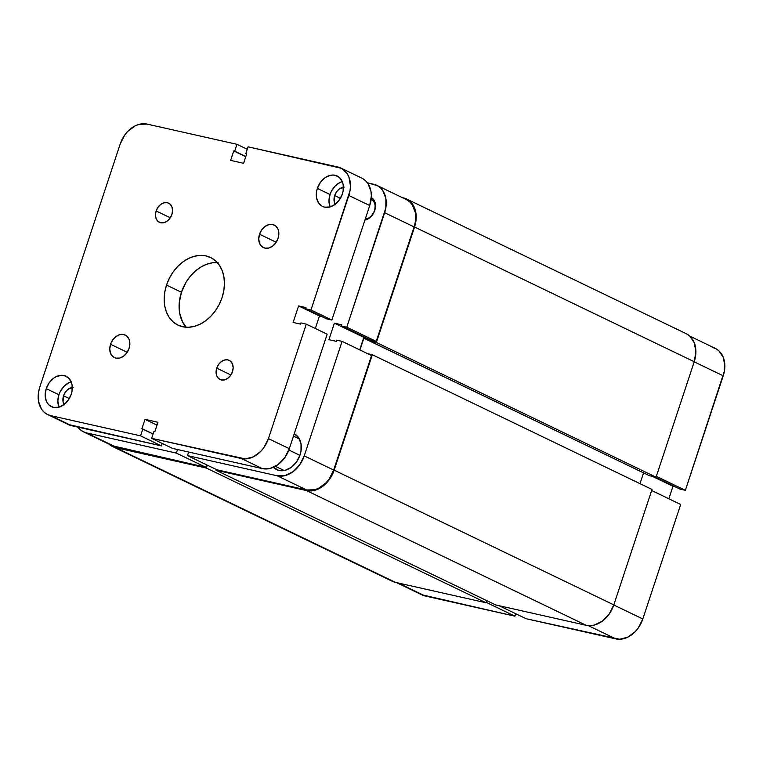 <?xml version="1.0" encoding="UTF-8"?>
<svg xmlns="http://www.w3.org/2000/svg" width="763" height="763" viewBox="0 0 763 763"><rect width="100%" height="100%" fill="white"/><g stroke="black" fill="none" stroke-linecap="round" stroke-linejoin="round"><path stroke-width="1.14" d="M396.512 582.617L422.006 594.902A25.646 19.237 -64.3 0 0 425.134 595.989L398.143 582.989L425.134 595.989L514.93 616.189L421.586 594.692M486.165 602.331L514.93 616.189L515.75 613.729L514.93 616.189L486.165 602.331M680.682 504.477L651.65 490.495L680.682 504.477L642.818 618.965L680.682 504.477M613.786 604.983L642.818 618.965L613.786 604.983M526.041 618.688L619.699 639.26L627.73 637.191L635.178 631.688L638.316 627.901L642.818 618.965A25.646 19.237 -64.3 0 1 615.836 638.898L526.041 618.688L499.05 605.688L526.041 618.688M668.846 498.773L672.985 486.26L675.055 486.727L652.413 476.35L672.985 486.26L668.846 498.773M689.781 336.101L715.389 348.443A25.646 19.237 -64.3 0 1 723.229 375.825L694.206 361.834L723.229 375.825L685.365 490.313L656.342 476.331L685.365 490.313L679.995 489.102L654.492 476.818L679.995 489.102L685.365 490.313L724.43 371.018L724.85 366.24L723.334 357.456L718.908 350.827L715.808 348.653L712.26 347.356M588.273 625.612L615.836 638.898L588.273 625.612M686.624 333.908L689.809 336.13L694.34 342.93L695.894 351.915L694.235 361.738L656.056 477.171L649.389 475.673L369.721 340.956L376.378 342.453L369.721 340.956L649.389 475.673L656.056 477.171L376.378 342.453L414.557 227.021L376.378 342.453L656.056 477.171L694.235 361.738L414.557 227.021L416.216 217.197L414.662 208.213L410.132 201.413L406.956 199.191L403.312 197.855A26.276 19.704 115.7 0 1 406.526 198.971A26.276 19.704 115.7 0 1 414.557 227.021L694.235 361.738A26.276 19.704 -64.3 0 0 686.195 333.689L406.526 198.971M369.721 340.956L370.093 339.821L369.721 340.956M369.378 339.478L363.856 338.238L643.962 473.05L363.856 338.238L359.964 349.988L363.856 338.238L369.378 339.478M639.985 483.656L643.524 472.955L639.985 483.656M367.594 353.66L372.325 354.728L652.003 489.445L372.325 354.728L334.146 470.161L613.824 604.878L652.003 489.445L613.824 604.878L334.146 470.161A26.276 19.704 115.7 0 1 306.507 490.58L586.184 625.298A26.276 19.704 -64.3 0 0 613.824 604.878L609.208 614.034L602.331 621.13L594.253 625.078L590.133 625.67L586.184 625.298L306.507 490.58L215.967 470.208L495.645 604.925L586.184 625.298L495.645 604.925L215.967 470.208L216.225 469.455L215.967 470.208L306.507 490.58L310.455 490.952L314.575 490.361L322.654 486.412L329.53 479.317L334.146 470.161L372.325 354.728L367.594 353.66M108.995 444.114L112.171 446.336L115.804 447.671L206.344 468.043L207.298 465.153L206.344 468.043L486.021 602.76L486.727 600.624L486.021 602.76L206.344 468.043L115.804 447.671L395.482 582.388L486.021 602.76L395.482 582.388L115.804 447.671A26.276 19.704 115.7 0 1 112.6 446.555A26.276 19.704 115.7 0 1 109.023 444.142M112.6 446.555L392.277 581.272A26.276 19.704 -64.3 0 0 395.482 582.388L391.848 581.053M365.267 219.01A10.51 7.878 -64.3 0 0 374.604 210.321A10.51 7.878 -64.3 0 0 371.114 199.42A10.51 7.878 115.7 0 1 371.266 199.486A10.51 7.878 115.7 0 1 374.566 210.426A10.51 7.878 115.7 0 1 365.267 219.01M371.285 197.56A12.265 9.194 115.7 0 1 374.938 209.835A12.265 9.194 115.7 0 1 364.914 220.068L367.518 219.2L371.076 216.578L374.728 210.493L375.329 203.721L373.88 199.973L371.18 197.503M372.411 200.211L371.095 199.572L372.411 200.211M294.26 433.727A20.019 15.012 115.7 0 1 299.373 456.76A20.019 15.012 115.7 0 1 279 470.485L285.143 470.323L291.304 467.309L296.54 461.901L300.059 454.929L300.994 451.181L301.032 443.875L298.667 437.752L294.26 433.727M296.12 434.948L294.165 434.004L296.12 434.948M187.45 455.597L216.911 469.779L306.707 489.989L277.246 475.797L187.45 455.597L188.623 452.03L187.45 455.597L216.911 469.779L306.707 489.989L314.575 489.779L318.6 488.282L326.039 482.779L329.177 478.992L333.679 470.056L371.552 355.568L342.091 341.376L304.227 455.873L333.679 470.056L371.552 355.568L342.091 341.376L304.227 455.873L299.716 464.801L293.011 471.725L285.114 475.587L277.246 475.797L187.45 455.597M359.707 349.864L363.846 337.351L365.925 337.818L363.846 337.351L359.707 349.864M376.788 185.342L406.25 199.534A25.646 19.237 -64.3 0 1 414.099 226.916L384.638 212.724L346.774 327.213L376.235 341.404L414.099 226.916L384.638 212.724A25.646 19.237 115.7 0 0 376.788 185.342A25.646 19.237 115.7 0 0 373.66 184.255L367.48 182.862L377.208 185.552L380.317 187.736L382.854 190.702L385.887 198.561L385.83 207.917L346.774 327.213L341.404 326.001L370.866 340.193L376.235 341.404L414.099 226.916L415.291 222.109L415.349 212.753L412.316 204.894L409.779 201.918L406.669 199.744M112.457 445.783L205.8 467.28L206.611 464.82L205.8 467.28L176.339 453.088L86.543 432.888L82.995 431.591L79.886 429.416L77.349 426.441M177.521 449.531L176.339 453.088L86.543 432.888L116.005 447.08L205.8 467.28L176.339 453.088L177.521 449.531M341.404 326.001L341.795 324.828L334.385 323.159L328.92 339.688L336.33 341.347L336.721 340.174L342.091 341.376L336.721 340.174L336.33 341.347L328.92 339.688L334.385 323.159L363.846 337.351L334.385 323.159L341.795 324.828L341.404 326.001L346.774 327.213L376.235 341.404L370.866 340.193L341.404 326.001M273.335 467.318L279 470.485A20.019 15.012 115.7 0 1 276.559 469.636A20.019 15.012 115.7 0 1 273.335 467.318M277.246 475.797L306.707 489.989A25.646 19.237 -64.3 0 0 333.679 470.056L304.227 455.873A25.646 19.237 115.7 0 1 277.246 475.797M83.415 431.801L112.876 445.993A25.646 19.237 -64.3 0 0 116.005 447.08L86.543 432.888A25.646 19.237 115.7 0 1 83.415 431.801A25.646 19.237 115.7 0 1 77.807 427.099M288.843 450.008L299.916 455.339L288.843 450.008M110.559 344.266L127.211 352.287L110.559 344.266L112.752 339.907L116.024 336.531L119.877 334.642L123.72 334.547L126.963 336.235L129.119 339.478L129.863 343.751L129.071 348.433A12.513 9.385 115.7 0 1 114.383 357.618A12.513 9.385 115.7 0 1 110.559 344.266A12.513 9.385 115.7 0 1 125.246 335.071A12.513 9.385 115.7 0 1 129.071 348.433L126.868 352.792L123.596 356.168L119.753 358.047L115.909 358.152L112.666 356.455L110.501 353.221L109.767 348.939L110.559 344.266M259.534 234.231L276.196 242.252L259.534 234.231L261.738 229.873L265.009 226.497L268.862 224.608L272.696 224.513L275.939 226.201L278.104 229.434L278.838 233.716L278.056 238.399A12.513 9.385 115.7 0 1 263.369 247.584A12.513 9.385 115.7 0 1 259.534 234.231A12.513 9.385 115.7 0 1 274.222 225.037A12.513 9.385 115.7 0 1 278.056 238.399L275.853 242.748L272.582 246.134L268.729 248.013L264.895 248.118L261.642 246.42L259.487 243.187L258.743 238.905L259.534 234.231M156.129 210.96L170.292 217.779L156.129 210.96L157.998 207.259L160.783 204.389L164.055 202.786L167.316 202.7L170.073 204.141L171.913 206.887L172.543 210.531L171.866 214.508A10.634 7.973 115.7 0 1 159.381 222.319A10.634 7.973 115.7 0 1 156.129 210.96A10.634 7.973 115.7 0 1 168.613 203.149A10.634 7.973 115.7 0 1 171.866 214.508L169.996 218.208L167.221 221.079L163.95 222.682L160.678 222.767L157.922 221.327L156.091 218.58L155.461 214.937L156.129 210.96M216.74 368.157L230.893 374.976L216.74 368.157L218.609 364.447L221.384 361.576L224.656 359.974L227.927 359.888L230.684 361.328L232.515 364.085L233.144 367.718L232.477 371.695A10.634 7.973 115.7 0 1 219.992 379.507A10.634 7.973 115.7 0 1 216.74 368.157A10.634 7.973 115.7 0 1 229.224 360.346A10.634 7.973 115.7 0 1 232.477 371.695L230.607 375.396L227.822 378.267L224.551 379.869L221.289 379.955L218.533 378.515L216.692 375.768L216.063 372.125L216.74 368.157M335.176 204.312A10.634 7.973 115.7 0 1 334.671 195.547L340.412 198.313L334.671 195.547L336.54 191.837L339.325 188.966L344.256 187.135M64.063 404.552A10.634 7.973 115.7 0 1 63.558 395.787L69.299 398.553L63.558 395.787L65.427 392.077L68.203 389.206L73.143 387.375M71.512 381.758L68.861 382.749L63.958 386.364L60.191 391.686L58.923 394.748A16.891 12.666 -64.3 0 0 58.989 407.156L57.864 401.052L58.923 394.748L46.247 388.634L58.923 394.748A16.891 12.666 -64.3 0 1 71.178 381.853M71.245 394.261A16.891 12.666 115.7 0 1 51.417 406.669A16.891 12.666 115.7 0 1 46.247 388.634L49.214 382.749L53.639 378.19L56.185 376.636L61.479 375.272L64.016 375.51L68.393 377.799L71.312 382.168L72.065 384.934L72.027 391.095L71.245 394.261L68.279 400.146L63.854 404.705L58.656 407.251L53.477 407.385L49.09 405.096L47.42 403.141L46.181 400.728L45.179 394.948L46.247 388.634A16.891 12.666 115.7 0 1 66.076 376.235A16.891 12.666 115.7 0 1 71.245 394.261M342.625 181.518L339.974 182.51L335.071 186.124L331.314 191.446L330.045 194.508A16.891 12.666 -64.3 0 0 330.102 206.916L328.977 200.812L330.045 194.508L317.36 188.394L330.045 194.508A16.891 12.666 -64.3 0 1 342.291 181.613M342.358 194.021A16.891 12.666 115.7 0 1 322.53 206.43A16.891 12.666 115.7 0 1 317.36 188.394L320.336 182.51L324.752 177.951L327.298 176.396L332.592 175.032L335.129 175.271L339.516 177.56L342.425 181.928L343.178 184.694L343.15 190.855L342.358 194.021L339.392 199.906L334.976 204.465L329.778 207.011L324.59 207.145L322.253 206.287L318.533 202.901L316.54 197.722L316.578 191.561L317.36 188.394A16.891 12.666 115.7 0 1 337.189 175.995A16.891 12.666 115.7 0 1 342.358 194.021M218.151 262.663L212.362 262.815L206.458 264.341L200.65 267.174L195.175 271.218L190.245 276.311L186.038 282.253L181.451 292.267A37.54 28.145 -64.3 0 0 186.191 327.241L182.548 321.919L179.62 312.992L179.248 302.816L181.451 292.267L166.534 285.085L181.451 292.267A37.54 28.145 -64.3 0 1 217.331 262.596M222.071 297.58A37.54 28.145 115.7 0 1 178.017 325.143A37.54 28.145 115.7 0 1 166.534 285.085L169.348 278.295L173.125 272.01L177.722 266.459L182.948 261.871L188.614 258.419L194.498 256.225L200.373 255.386L206.01 255.92L211.208 257.818L215.748 261.003L219.467 265.362L222.224 270.712L223.902 276.855L224.446 283.55L223.826 290.55L222.071 297.58L219.258 304.37L215.481 310.655L210.893 316.197L205.657 320.784L199.992 324.246L194.107 326.43L188.232 327.279L182.595 326.736L177.398 324.838L172.858 321.652L169.138 317.303L166.382 311.953L164.703 305.81L164.159 299.106L164.779 292.105L166.534 285.085A37.54 28.145 115.7 0 1 210.598 257.512A37.54 28.145 115.7 0 1 222.071 297.58M68.079 424.409L161.422 445.907L162.233 443.446L161.422 445.907L71.627 425.706L50.739 415.644L140.545 435.845L161.422 445.907L140.545 435.845L142.805 429.006L141.88 428.796L144.999 419.354L157.96 422.273L154.841 431.715L153.916 431.505L151.646 438.353L241.442 458.553L262.329 468.616L270.197 468.406L278.094 464.543L284.799 457.619L289.311 448.682L327.174 334.194L289.311 448.682L268.423 438.63L306.287 324.132L327.174 334.194L306.287 324.132L300.918 322.93L300.527 324.103L293.126 322.444L298.591 305.915L305.992 307.584L305.601 308.757L310.97 309.969L348.834 195.481L369.721 205.543L371.343 195.957L370.971 191.379L367.938 183.521L365.401 180.545L362.291 178.37M172.533 448.406L262.329 468.616L172.533 448.406L151.646 438.353L245.304 458.916L253.335 456.846L260.784 451.353L263.922 447.557L268.423 438.63L306.287 324.132L300.918 322.93L300.527 324.103L293.126 322.444L298.591 305.915L321.547 316.445L319.468 315.977L315.329 328.491L319.468 315.977L298.591 305.915L305.992 307.584L305.601 308.757L326.488 318.82L331.857 320.031L369.721 205.543L331.857 320.031L310.97 309.969L350.036 190.674L350.455 185.895L348.939 177.121L347.06 173.459L341.414 168.308L248.07 146.811L245.8 153.659L246.726 153.859L243.607 163.311L230.645 160.392L233.764 150.95L234.689 151.16L236.959 144.312L147.164 124.102L139.286 124.312L135.27 125.809L127.822 131.312L124.684 135.099L120.182 144.035L39.771 387.175L38.57 391.982L38.522 401.338L41.545 409.197L44.092 412.173L47.192 414.347L50.739 415.644L140.545 435.845L142.805 429.006L153.096 433.966L141.88 428.796L144.999 419.354L157.016 425.134L144.999 419.354L157.96 422.273L154.841 431.715L153.916 431.505L151.646 438.353L172.533 448.406M340.994 168.098A25.646 19.237 115.7 0 1 348.834 195.481L369.721 205.543A25.646 19.237 -64.3 0 0 361.872 178.161L340.994 168.098A25.646 19.237 115.7 0 0 337.866 167.011L248.07 146.811L245.8 153.659L246.726 153.859L243.607 163.311L230.645 160.392L233.764 150.95L234.689 151.16L236.959 144.312L247.25 149.271L236.959 144.312L147.164 124.102A25.646 19.237 115.7 0 0 120.182 144.035L39.771 387.175A25.646 19.237 115.7 0 0 47.611 414.557A25.646 19.237 115.7 0 0 50.739 415.644L71.627 425.706A25.646 19.237 -64.3 0 1 68.498 424.619L47.611 414.557M289.311 448.682L268.423 438.63A25.646 19.237 115.7 0 1 241.442 458.553L262.329 468.616A25.646 19.237 -64.3 0 0 289.311 448.682M335.405 204.675L334.156 201.422L334.671 195.547A10.634 7.973 115.7 0 1 343.417 187.202M64.292 404.915L63.033 401.662L63.558 395.787A10.634 7.973 115.7 0 1 72.304 387.442M331.857 320.031L326.488 318.82L305.601 308.757L310.97 309.969L331.857 320.031M233.764 150.95L245.781 156.73L233.764 150.95M234.689 151.16L245.848 156.529L234.689 151.16M245.8 153.659L246.659 154.069L245.8 153.659M293.469 436.112L299.392 438.973M275.386 466.298L284.189 470.533"/></g></svg>
